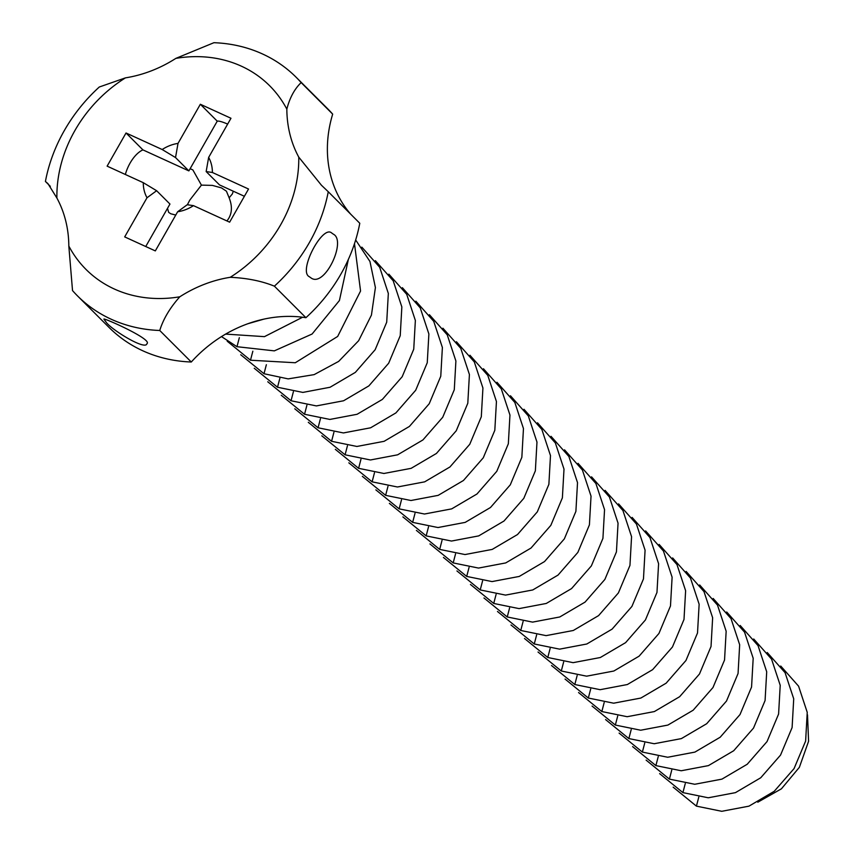 <?xml version="1.0" encoding="UTF-8"?>
<svg xmlns="http://www.w3.org/2000/svg" width="854" height="854" viewBox="0 0 854 854"><rect width="100%" height="100%" fill="white"/><g stroke="black" fill="none" stroke-linecap="round" stroke-linejoin="round"><path stroke-width="1.28" d="M50.322 186.343L45.422 181.454L47.952 183.653L56.898 198.032A129.861 111.319 -45 0 1 125.442 77.863A123.681 106.013 -45 0 0 175.849 58.382L213.927 42.7A154.595 132.519 -45 0 1 296.157 77.276L327.69 108.8A154.595 132.519 -45 0 1 332.676 114.126L301.152 82.592A154.595 132.519 -45 0 0 296.157 77.276M125.442 77.863L99.288 87.012A154.595 132.519 -45 0 0 45.422 181.454M77.522 295.911L109.056 327.445A154.595 132.519 -45 0 0 191.285 362.011L159.751 330.487A154.595 132.519 -45 0 1 77.522 295.911A154.595 132.519 -45 0 1 72.526 290.584L68.822 246.027A123.681 106.013 -45 0 0 56.898 198.032M125.357 174.483A24.734 12.137 -65.4 0 1 139.159 152.151A24.734 12.137 -65.4 0 1 142.928 149.888L188.873 170.896L217.247 121.161A24.734 3.875 29.7 0 1 219.211 121.204A24.734 3.875 29.7 0 1 227.644 124.097M68.822 246.027A129.861 111.319 -45 0 0 179.81 296.786C169.967 307.814 163.274 319.044 159.751 330.487M175.849 58.382A129.861 111.319 -45 0 1 286.837 109.141A123.681 106.013 -45 0 0 298.761 157.136A129.861 111.319 -45 0 1 230.217 277.304A123.681 106.013 -45 0 0 179.81 296.786M200.348 104.263L178.016 143.408A37.106 31.801 -45 0 0 162.185 149.525L126.029 132.989L107.124 166.146L143.28 182.681A37.106 31.801 -45 0 0 147.016 197.754L124.695 236.9L155.321 250.905L177.643 211.76A37.106 31.801 -45 0 0 193.474 205.643L229.63 222.179L248.535 189.022L212.39 172.487A37.106 31.801 -45 0 0 208.643 157.414L230.975 118.268L200.348 104.263L217.247 121.161M286.837 109.141C289.741 97.804 294.513 88.955 301.152 82.592M106.077 322.065L103.942 319.193C101.946 316.93 152.962 339.337 146.92 343.714C145.458 350.834 110.54 329.1 106.077 322.065M167.523 208.333L168.644 212.358L170.779 213.778L175.764 215.059M190.132 168.697L192.855 169.914L201.427 185.126L189.759 200.146L187.389 204.757M126.029 132.989L142.928 149.888M230.217 277.304C246.955 278.052 261.676 280.998 274.39 286.165L305.913 317.699A123.681 106.013 -45 0 0 191.285 362.011M274.39 286.165A154.595 132.519 -45 0 0 328.256 191.734L321.435 185.233L298.761 157.136M332.676 114.126A123.681 106.013 -45 0 0 350.759 214.237M305.913 317.699A154.595 132.519 -45 0 0 359.78 223.268L328.256 191.734M143.28 182.681L156.624 190.72L147.016 197.754M145.735 246.518L169.957 204.053L156.624 190.72M177.643 211.76L187.25 204.725L193.474 205.643M212.39 172.487L206.156 171.569L219.499 184.902L244.393 196.292M206.156 171.569L208.643 157.414M178.016 143.408L175.529 157.563L188.873 170.896M175.529 157.563L162.185 149.525M226.929 220.94C232.01 214.685 232.758 206.978 229.139 197.808L226.427 191.2L221.464 187.891L212.358 185.393L201.427 185.126M309.18 276.632L311.037 277.934C324.509 288.086 346.841 240.86 333.38 234.188L331.619 232.939C322.481 224.719 298.11 270.996 309.18 276.632M229.139 197.808L232.341 193.943L233.291 191.211M780.737 666.035L798.586 686.178L807.233 712.343L805.621 741.08L794.06 768.6L774.247 791.284L748.958 806.155L721.758 811.3L696.426 806.133L673.144 787.142M757.786 802.205L781.421 788.818L799.365 767.33L808.578 741.293L807.51 714.862M767.223 652.52L785.072 672.664L793.718 698.828L792.106 727.565L780.545 755.085L760.733 777.77L735.454 792.64L708.244 797.785L682.912 792.619L659.63 773.628M753.719 639.005L771.568 659.149L780.214 685.314L778.592 714.051L767.041 741.571L747.218 764.255L721.94 779.126L694.729 784.271L669.397 779.115L646.115 760.113M740.204 625.491L758.053 645.635L766.7 671.799L765.077 700.536L753.527 728.067L733.703 750.741L708.425 765.611L681.214 770.767L655.883 765.6L632.611 746.609M726.69 611.987L744.539 632.131L753.185 658.285L751.563 687.022L740.012 714.552L720.189 737.226L694.91 752.096L667.7 757.252L642.368 752.086L619.097 733.095M713.175 598.473L731.024 618.616L739.671 644.781L738.059 673.518L726.498 701.038L706.685 723.722L681.396 738.593L654.185 743.738L628.854 738.571L605.582 719.58M699.661 584.958L717.509 605.102L726.156 631.266L724.544 660.003L712.983 687.523L693.17 710.208L667.881 725.078L640.681 730.223L615.339 725.057L592.068 706.066M686.146 571.443L703.995 591.587L712.642 617.752L711.03 646.489L699.469 674.009L679.656 696.693L654.367 711.563L627.167 716.709L601.835 711.553L578.553 692.551M672.632 557.929L690.48 578.073L699.138 604.237L697.515 632.974L685.954 660.494L666.141 683.179L640.863 698.049L613.652 703.194L588.321 698.038L565.038 679.047M659.128 544.414L676.976 564.558L685.623 590.722L684.001 619.46L672.45 646.99L652.627 669.664L627.348 684.534L600.138 689.69L574.806 684.524L551.524 665.533M645.613 530.91L663.462 551.054L672.109 577.208L670.486 605.956L658.936 633.476L639.112 656.16L613.834 671.02L586.623 676.176L561.291 671.009L538.02 652.018M632.099 517.396L649.947 537.54L658.594 563.704L656.972 592.441L645.421 619.961L625.598 642.646L600.319 657.516L573.109 662.661L547.777 657.495L524.505 638.504M618.584 503.881L636.433 524.025L645.08 550.189L643.468 578.927L631.907 606.447L612.094 629.131L586.805 644.001L559.594 649.147L534.262 643.98L510.991 624.989M605.07 490.367L622.918 510.511L631.565 536.675L629.953 565.412L618.392 592.932L598.579 615.617L573.29 630.487L546.09 635.632L520.748 630.476L497.476 611.475M591.555 476.852L609.404 496.996L618.05 523.16L616.439 551.897L604.878 579.428L585.065 602.102L559.776 616.972L532.576 622.118L507.244 616.962L483.962 597.971M578.051 463.348L595.889 483.492L604.547 509.646L602.924 538.383L591.363 565.914L571.55 588.587L546.272 603.458L519.061 608.614L493.729 603.447L470.447 584.456M564.537 449.834L582.385 469.978L591.032 496.131L589.409 524.879L577.859 552.399L558.036 575.084L532.757 589.954L505.547 595.099L480.215 589.933L456.943 570.942M551.022 436.319L568.871 456.463L577.517 482.627L575.895 511.365L564.345 538.885L544.521 561.569L519.243 576.439L492.032 581.585L466.7 576.418L443.429 557.427M537.508 422.805L555.356 442.948L564.003 469.113L562.38 497.85L550.83 525.37L531.007 548.054L505.728 562.925L478.518 568.07L453.186 562.914L429.914 543.913M264.014 319.097L247.82 323.751M302.604 317.229L264.462 336.647L225.637 334.095M348.347 259.467L339.412 300.544L312.094 334.021L274.337 350.866L236.985 346.703L221.485 336.604M354.485 243.678L360.559 291.022L337.672 336.444L295.292 362.747L250.489 360.217L227.217 341.226M355.67 239.974L369.953 261.484L375.408 287.574L371.437 315.083L358.637 340.714L338.675 361.391L314.133 374.628L288.14 378.888L264.003 373.732L240.732 354.741M361.84 247.137L379.688 267.281L388.335 293.445L386.713 322.182L375.162 349.713L355.339 372.387L330.06 387.257L302.85 392.413L277.518 387.246L254.246 368.255M375.354 260.651L393.203 280.795L401.85 306.96L400.227 335.697L388.677 363.217L368.853 385.901L343.575 400.772L316.364 405.917L291.033 400.761L267.761 381.759M388.869 274.166L406.717 294.31L415.364 320.474L413.742 349.211L402.181 376.742L382.368 399.416L357.079 414.286L329.879 419.431L304.547 414.265L281.265 395.274M402.373 287.681L420.221 307.824L428.879 333.989L427.256 362.726L415.695 390.246L395.882 412.93L370.604 427.801L343.393 432.946L318.062 427.779L294.779 408.788M415.887 301.195L433.736 321.339L442.383 347.493L440.771 376.24L429.21 403.761L409.397 426.445L384.108 441.315L356.908 446.461L331.576 441.294L308.294 422.303M429.402 314.699L447.25 334.843L455.897 361.007L454.285 389.744L442.724 417.275L422.911 439.949L397.622 454.819L370.422 459.975L345.08 454.808L321.809 435.818M442.916 328.214L460.765 348.357L469.412 374.522L467.8 403.259L456.239 430.779L436.415 453.463L411.137 468.334L383.926 473.479L358.595 468.323L335.323 449.332M456.431 341.728L474.28 361.872L482.926 388.036L481.304 416.773L469.753 444.293L449.93 466.978L424.651 481.848L397.441 486.993L372.109 481.837L348.838 462.836M469.946 355.243L487.794 375.386L496.441 401.551L494.818 430.288L483.268 457.808L463.444 480.492L438.166 495.363L410.955 500.508L385.624 495.341L362.352 476.351M483.46 368.757L501.309 388.901L509.955 415.065L508.333 443.802L496.782 471.323L476.959 494.007L451.681 508.877L424.47 514.023L399.138 508.856L375.856 489.865M496.964 382.272L514.813 402.415L523.459 428.569L521.847 457.306L510.286 484.837L490.474 507.511L465.195 522.381L437.985 527.537L412.653 522.37L389.371 503.38M510.478 395.776L528.327 415.919L536.974 442.084L535.362 470.821L523.801 498.352L503.988 521.025L478.699 535.896L451.499 541.052L426.157 535.885L402.885 516.894M523.993 409.29L541.842 429.434L550.488 455.598L548.876 484.335L537.315 511.856L517.503 534.54L492.214 549.41L465.003 554.556L439.671 549.4L416.4 530.398M696.426 806.133L698.775 797.113M682.912 792.619L685.26 783.598M669.397 779.115L671.756 770.084M655.883 765.6L658.242 756.58M642.368 752.086L644.727 743.065M628.854 738.571L631.213 729.551M615.339 725.057L617.698 716.036M601.835 711.553L604.184 702.522M588.321 698.038L590.68 689.018M574.806 684.524L577.165 675.503M561.291 671.009L563.651 661.989M547.777 657.495L550.136 648.474M534.262 643.98L536.622 634.96M520.748 630.476L523.107 621.445M507.244 616.962L509.592 607.941M493.729 603.447L496.089 594.427M480.215 589.933L482.574 580.912M466.7 576.418L469.059 567.398M236.985 346.703L239.333 337.682M250.489 360.217L252.848 351.197M264.003 373.732L266.363 364.711M277.518 387.246L279.877 378.226M291.033 400.761L293.392 391.73M304.547 414.265L306.906 405.244M318.062 427.779L320.421 418.759M331.576 441.294L333.925 432.273M345.08 454.808L347.439 445.788M358.595 468.323L360.954 459.303M372.109 481.837L374.468 472.806M385.624 495.341L387.983 486.321M399.138 508.856L401.497 499.836M412.653 522.37L415.001 513.35M426.157 535.885L428.516 526.865M439.671 549.4L442.03 540.368M453.186 562.914L455.545 553.883"/></g></svg>
